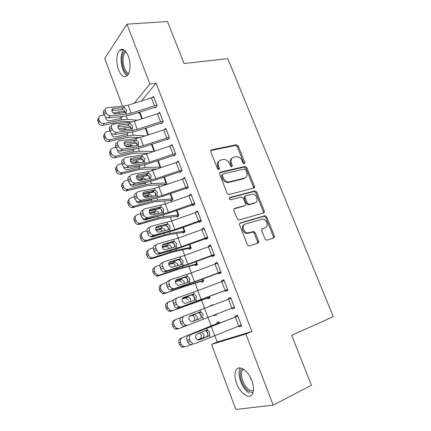 <?xml version="1.0" encoding="UTF-8"?>
<svg xmlns="http://www.w3.org/2000/svg" width="431" height="431" viewBox="0 0 431 431"><rect width="100%" height="100%" fill="white"/><g stroke="black" fill="none" stroke-linecap="round" stroke-linejoin="round"><path stroke-width="0.65" d="M244.329 163.796L244.819 162.487L238.198 146.012L236.393 144.724L211.583 149.859C210.77 150.133 210.506 150.758 210.802 151.744L217.499 168.753L218.926 169.652L219.465 168.305L218.592 166.097C217.644 162.929 218.463 160.892 221.044 159.993L223.781 159.443C226.35 159.535 228.274 160.925 229.545 163.618L230.407 165.795L231.808 166.684L232.32 165.353L231.458 163.182C230.504 160.063 231.285 158.058 233.791 157.18L236.425 156.647C238.941 156.733 240.832 158.102 242.098 160.768L242.96 162.918L244.329 163.796M243.994 163.802L237.309 146.718L235.509 145.43L210.759 150.57M218.662 169.674L217.725 166.775L218.592 166.097M231.506 166.7L230.569 163.855L231.458 163.182M236.603 383.418C234.55 377.615 234.405 373.106 236.161 369.89C239.097 364.534 248.164 370.498 251.839 380.643C253.907 386.445 254.085 390.955 252.388 394.176C249.285 399.844 240.099 393.32 236.603 383.418M118.552 69.827C115.874 63.023 116.381 53.137 119.662 50.249C122.727 47.986 125.593 49.915 128.26 56.035C130.986 62.899 130.426 72.774 127.253 75.624C124.096 77.968 121.192 76.034 118.552 69.827M265.022 238.968L266.52 240.229L267.01 240.18L273.68 238.009C274.434 237.653 274.655 236.969 274.337 235.962L266.692 216.922L265.13 215.662L240.369 222.919C239.566 223.269 239.318 223.958 239.625 224.993L247.372 244.673L248.886 245.95L249.42 245.902L257.797 243.176C258.578 242.809 258.815 242.109 258.498 241.08L255.19 232.745L253.649 231.474L247.733 232.934C243.332 232.772 241.43 224.923 245.541 223.964L262.678 219.05C266.94 219.088 269.041 226.841 265.038 227.843L262.409 228.656C261.639 229.006 261.412 229.685 261.725 230.704L265.022 238.968M214.757 335.469L217.213 342.02L251.855 331.493L156.103 83.215L149.923 84.002L134.278 103.187M251.855 331.493L245.891 334.02L273.184 405.14L235.859 409.45L211.551 344.396L245.891 334.02M122.539 106.22L104.695 58.476L126.956 24.163L167.481 21.55L184.08 63.497L227.805 58.686L333.276 316.661L291.674 335.307L311.441 385.249L273.184 405.14M126.956 24.163L149.923 84.002M253.66 188.126C254.425 187.824 254.651 187.183 254.349 186.203L246.904 167.675L245.174 166.393L220.376 172.168C219.562 172.465 219.304 173.111 219.605 174.113L227.137 193.25L228.834 194.553L253.66 188.126M256.731 192.134L264.273 210.915C264.586 211.907 264.359 212.569 263.605 212.898L238.785 220.074L237.185 218.781L233.904 210.452C233.597 209.428 233.85 208.749 234.653 208.415L244.722 205.619C245.508 205.291 245.751 204.623 245.444 203.621L243.289 198.206L241.635 196.919L230.526 199.795C229.152 199.154 228.936 198.384 229.885 197.479L255.087 190.863L256.731 192.134L255.788 192.738L263.309 211.476L264.273 210.915M232.018 308.09L232.352 308.962L234.728 308.063L230.644 297.406L228.295 298.365L228.613 299.189M212.833 305.245L212.655 304.776L210.527 305.649L210.689 306.069M214.067 315.029L214.347 315.767L216.497 314.932M216.217 314.194L216.502 314.953L214.347 315.767M218.592 273.006L218.921 273.879L221.195 272.775L217.181 262.312L214.945 263.481L215.15 264.02M201.385 281.421L201.697 282.251L203.766 281.244L202.877 278.9M205.415 238.591L205.743 239.442L207.914 238.138L203.976 227.875L201.832 229.233L201.934 229.502M188.967 248.509L189.274 249.328L191.251 248.143L189.791 244.275M192.479 204.8L192.802 205.641L194.877 204.143L191.008 194.069L188.983 195.615M176.769 216.179L177.071 216.976L178.957 215.619L176.942 210.29M179.781 171.63L180.099 172.448L182.076 170.773L178.283 160.882L176.834 162.164M164.782 184.403L165.014 185.018M164.335 176.92L166.883 183.665L165.482 184.851M167.314 139.057L167.621 139.859L169.512 138.006L165.784 128.293L164.69 129.413M151.949 144.159L154.589 151.146M155.068 107.06L155.37 107.852L157.17 105.827L153.511 96.285L152.644 97.298M142.289 118.606L139.886 112.243L139.245 113.003M156.103 83.215L141.443 100.865M146.362 153.307L146.567 153.856M152.278 169.06L152.779 170.396M158.247 184.953L159.044 187.086M164.265 200.986L165.375 203.938M170.337 217.159L171.759 220.941M176.462 233.478L178.202 238.106M182.642 249.942L184.705 255.438M188.88 266.552L191.272 272.925M195.173 283.318L197.904 290.58M201.525 300.229L204.596 308.407M207.968 317.383L211.158 325.89M145.84 128.002L148.415 134.801M161.162 122.986L161.469 123.789L163.311 121.844L159.621 112.216L158.651 113.278M158.112 160.467L160.822 167.637M173.521 155.268L173.833 156.081L175.762 154.314L172.007 144.514L170.757 145.705M170.751 200.221L171.048 201.018L172.896 199.569L170.611 193.53M186.106 188.142L186.424 188.967L188.444 187.383L184.619 177.4L182.916 178.795M182.841 232.271L183.148 233.079L185.077 231.808L183.337 227.202M198.917 221.615L199.241 222.461L201.363 221.065L197.463 210.894L195.421 212.483M195.151 264.893L195.458 265.717L197.479 264.618L196.304 261.509M211.971 255.718L212.3 256.58L214.519 255.373L210.549 245.013L208.356 246.279L208.512 246.677M207.677 298.096L207.995 298.931L210.107 298.02L209.514 296.458M225.273 290.462L225.607 291.334L227.929 290.332L223.883 279.778L221.588 280.84L221.852 281.524M219.584 323.11L219.077 321.763L216.901 322.544L217.224 323.39M238.882 326.014L239.162 326.752L241.592 325.96L237.465 315.201L235.067 316.058L235.412 316.947M263.384 212.709L264.187 212.478M217.213 342.02L211.551 344.396M124.5 111.467L124.144 110.519M195.372 212.348L197.77 211.702M201.832 229.233L204.229 228.538M208.356 246.279L210.748 245.535M253.956 231.533L252.453 232.002M214.945 263.481L217.326 262.689M221.588 280.84L223.964 279.999M210.527 305.649L212.682 304.836M232.352 308.962L234.723 308.041M228.295 298.365L230.666 297.476M239.162 326.752L241.522 325.782M232.018 158.188C230.186 159.373 229.701 161.264 230.569 163.855M219.19 161.049C217.353 162.277 216.868 164.184 217.725 166.775M253.401 188.196L253.412 186.822L245.988 168.332L244.264 167.056L219.594 172.815M245.735 169.836L244.366 168.963L222.805 174.059L222.267 175.417L223.188 177.755C224.4 180.373 226.253 181.769 228.742 181.941L244.399 178.192C246.866 177.243 247.62 175.218 246.651 172.109L245.735 169.836M222.294 174.442L221.389 176.074L222.267 175.417M245.05 177.965L243.483 178.833L227.848 182.582C225.359 182.41 223.511 181.02 222.304 178.407L221.389 176.074M264.106 212.575L263.244 213L263.309 211.476M233.974 208.938L244.329 205.867M229.324 197.996L253.832 191.504L254.775 190.901M254.936 202.78C259.079 201.859 256.741 193.966 252.388 194.122L245.907 195.728C245.126 196.04 244.889 196.698 245.191 197.694L247.34 203.098L248.967 204.375L254.936 202.78L253.988 203.362L255.174 202.699M245.336 196.094L244.975 196.331C244.194 196.644 243.957 197.301 244.264 198.298L245.191 197.694M253.988 203.362L248.03 204.962L246.408 203.685L244.264 198.298M255.788 192.738L253.832 191.504M265.038 227.843L261.849 229.06M244.431 224.567C240.498 225.715 242.486 233.311 246.78 233.462L249.032 232.805M257.345 243.321L257.522 241.586L254.22 233.268L252.685 232.002L248.078 233.333M273.189 238.171L273.346 236.468L265.717 217.472L264.16 216.217L239.733 223.382M124.99 111.516L118.735 111.904L113.186 113.014M104.043 114.845L100.746 115.524C99.028 116.23 98.419 117.501 98.92 119.339L97.923 121.219C97.503 119.91 97.772 118.821 98.731 117.965M142.262 118.611L140.145 113.014L137.295 112.798M137.365 120.222L127.479 119.349L121.687 119.845L104.038 123.498L103.009 125.351C100.924 125.577 99.421 124.731 98.505 122.824L97.923 121.219M131.633 121.957L124.419 121.353L120.567 121.693L103.009 125.351M122.447 116.451L121.138 118.369L109.49 120.815C107.825 120.987 106.624 120.314 105.891 118.784L105.848 117.157M98.505 122.824L99.513 120.955L98.92 119.339M99.513 120.955C100.434 122.873 101.942 123.724 104.038 123.498M118.617 113.461L119.285 113.375L118.735 111.904M106.554 117.571L105.73 117.895M120.464 117.507L120.023 116.699M156.862 105.029L131.202 113.186L126.73 114.172L110.417 115.799L108.386 117.889C106.43 117.884 104.992 116.893 104.07 114.915L106.08 112.809C107.012 114.791 108.456 115.788 110.417 115.799M156.232 106.883L131.32 114.748L124.651 116.225L108.386 117.889M153.813 97.083L128.19 105.153L123.719 106.112L107.174 107.605C105.503 108.057 104.938 109.242 105.471 111.155L106.08 112.809M125.351 112.782L125.179 111.931C124.564 110.632 123.578 109.883 122.21 109.695L121.747 109.689L123.147 107.664L113.482 108.547L111.812 110.282M105.471 111.155L103.462 113.272L104.07 114.915M103.462 113.272C102.934 111.37 103.499 110.191 105.164 109.733M111.818 110.622L121.747 109.689M123.147 107.664L124.365 107.847L126.579 109.953L126.078 112.432L115.422 113.773C113.876 113.762 112.728 112.965 111.99 111.392C111.559 109.867 112.006 108.924 113.331 108.569L113.482 108.547M130.808 127.29L124.656 127.818L118.837 129.063M109.964 130.959L106.91 131.617C105.024 132.279 104.34 133.594 104.852 135.566L103.812 137.354C103.381 135.991 103.672 134.871 104.679 133.993M148.383 134.811L145.926 128.303L144.908 128.309M145.193 135.873L133.411 135.215L127.641 135.835L109.991 139.725L108.898 141.487C106.818 141.724 105.32 140.889 104.404 138.976L103.812 137.354M139.816 137.656L130.313 137.171L126.472 137.591L108.919 141.481L109.991 139.725M120.858 130.194L125.211 129.305L126.552 129.607M128.368 132.656L127.086 134.343L115.433 136.945C113.768 137.144 112.566 136.471 111.828 134.93L111.715 133.524M104.404 138.976L105.45 137.198L104.852 135.566M105.45 137.198C106.371 139.121 107.874 139.967 109.964 139.73M111.979 133.707L111.667 133.869M136.632 143.211L130.631 143.879L124.64 145.242M115.944 147.224L112.987 147.892C111.031 148.555 110.32 149.902 110.842 151.944L109.76 153.635C109.312 152.213 109.63 151.055 110.697 150.155M153.441 151.534L139.391 151.222L133.642 151.965L115.998 156.103L114.608 157.816C112.62 157.94 111.203 157.094 110.358 155.268L109.76 153.635M148.086 153.339L136.255 153.129L132.43 153.63L114.883 157.762M126.078 146.497L131.191 145.376L133.104 146.028M134.316 149.018L132.608 150.624L121.24 153.264C119.646 153.371 118.503 152.693 117.819 151.222L117.663 150.047M110.358 155.268L111.446 153.587L110.842 151.944M111.446 153.587C112.297 155.424 113.725 156.281 115.718 156.151L115.998 156.103M163.004 121.041L137.273 129.354L132.802 130.394L116.532 132.36L114.441 134.37C112.496 134.391 111.063 133.411 110.137 131.428L112.195 129.397C113.127 131.39 114.565 132.382 116.515 132.36L116.532 132.36M162.433 122.77L137.349 130.808L130.679 132.371L114.457 134.364M159.928 113.019L134.23 121.251L129.758 122.264L113.407 124.069C111.64 124.5 111.031 125.723 111.581 127.732L112.195 129.397M131.363 129.025L131.191 128.007C130.571 126.692 129.58 125.954 128.217 125.782L127.748 125.787L129.198 123.848L119.559 124.931L117.916 126.536M111.581 127.732L109.528 129.769L110.137 131.428M109.528 129.769C108.984 127.77 109.593 126.552 111.354 126.116M117.895 126.913L127.748 125.787M129.198 123.848L130.41 124.015L132.635 126.116L132.145 128.643L131.143 129.063L121.515 130.205C119.974 130.221 118.827 129.435 118.083 127.851C117.641 126.245 118.121 125.276 119.522 124.936L119.559 124.931M169.2 137.193L143.399 145.667L138.922 146.772L122.706 149.072L120.421 151.017C118.53 150.99 117.146 150.015 116.262 148.092L118.363 146.147C119.252 148.081 120.642 149.067 122.539 149.094L122.706 149.072M168.71 138.793L143.431 147.019L136.756 148.668L120.583 150.995M166.091 129.101L140.328 137.494L135.857 138.561L119.613 140.7C117.808 141.147 117.184 142.402 117.744 144.466L118.363 146.147M137.424 145.414L137.252 144.223C136.632 142.903 135.636 142.165 134.278 142.014L133.809 142.031L135.302 140.183L125.69 141.465L124.096 142.936M117.744 144.466L115.648 146.416L116.262 148.092M115.648 146.416C115.093 144.363 115.713 143.114 117.512 142.661L117.561 142.618M124.042 143.351L133.809 142.031M135.302 140.183L136.514 140.328L138.739 142.429L138.259 144.999L137.268 145.446L127.549 146.804C126.051 146.782 124.947 146.001 124.236 144.46C123.783 142.823 124.273 141.826 125.69 141.465M128.244 74.326C122.005 73.561 119.349 53.105 125.286 50.971M126.035 51.855L125.351 52.35C120.863 55.998 123.546 72.333 128.745 73.329M123.988 49.883L123.918 49.948C118.73 54.193 121.213 72.834 127.258 75.624M253.18 392.237C251.876 392.576 250.422 392.237 248.811 391.208C241.807 387.086 237.33 371.457 242.303 368.543M243.364 369.119L242.464 370.11C239.404 374.307 243.72 386.634 249.474 390.044L253.423 391.009M240.369 367.939L240.25 368.112C236.463 373.305 241.775 388.563 248.908 392.84M142.456 159.276L136.659 160.084L130.582 161.555M121.978 163.629L119.021 164.346C117.065 165.035 116.354 166.409 116.887 168.473L115.761 170.062C115.303 168.575 115.643 167.373 116.785 166.458M160.623 167.109L145.425 167.368L139.698 168.246L122.059 172.626L120.901 174.189L120.373 174.28C118.482 174.307 117.146 173.451 116.365 171.716L115.761 170.062M156.889 168.984L142.257 169.227L138.443 169.814L120.901 174.189M131.687 162.891L137.225 161.598L139.547 162.611M140.269 165.547L138.658 166.894L127.097 169.722C125.583 169.749 124.505 169.065 123.864 167.664L123.692 166.738M116.365 171.716L117.496 170.132L116.887 168.473M117.496 170.132C118.283 171.877 119.629 172.739 121.526 172.712L122.059 172.626M148.269 175.509L136.654 177.998M178.596 161.7L152.693 170.423L148.216 171.613L132.075 174.442C130.281 174.975 129.672 176.295 130.248 178.407L128.061 180.185L125.109 180.945C123.158 181.666 122.447 183.067 122.986 185.152L121.817 186.645C121.343 185.077 121.714 183.827 122.948 182.895M166.581 182.873L151.518 183.665L145.807 184.673L128.174 189.306L126.973 190.771L126.191 190.879C124.408 190.814 123.153 189.958 122.426 188.309L121.817 186.645M166.468 184.01L162.853 184.71L148.312 185.47L126.973 190.771M137.494 179.409L143.313 177.965L145.942 179.339M146.222 182.243L144.768 183.315L133.012 186.321C131.574 186.278 130.561 185.594 129.968 184.258L129.806 183.601M122.426 188.309L123.6 186.828L122.986 185.152M123.6 186.828C124.333 188.487 125.593 189.349 127.393 189.414L128.174 189.306M142.128 179.722L138.76 180.271M175.449 153.495L149.579 162.137L145.107 163.295L128.934 165.946L126.455 167.815C124.624 167.751 123.288 166.781 122.447 164.911L124.591 163.053C125.443 164.933 126.784 165.908 128.616 165.978L128.934 165.946M175.067 154.95L149.568 163.376L142.898 165.111L126.773 167.783M172.319 145.328L146.481 153.883L142.009 155.015L125.814 157.493C124.015 157.978 123.401 159.271 123.966 161.356L124.591 163.053M143.528 161.964L143.372 160.596C142.742 159.26 141.751 158.527 140.387 158.392L139.924 158.419L141.465 156.668L131.886 158.155L130.345 159.481M123.966 161.356L121.828 163.22L122.447 164.911M121.828 163.22C121.262 161.146 121.876 159.863 123.67 159.373L123.837 159.222M130.259 159.939L139.924 158.419M141.465 156.668L142.672 156.792L144.902 158.888L144.439 161.506L143.448 161.981L133.642 163.554C132.188 163.5 131.121 162.724 130.442 161.226C129.984 159.572 130.464 158.543 131.886 158.155M181.758 169.949L155.817 178.752L151.346 179.969L135.226 182.976L132.549 184.775C130.782 184.667 129.494 183.703 128.686 181.887L130.879 180.12C131.692 181.941 132.98 182.911 134.752 183.024L135.226 182.976M181.526 171.242L155.763 179.883L149.088 181.704L133.017 184.727M149.676 178.666L149.546 177.114C148.916 175.767 147.919 175.034 146.562 174.927L146.098 174.959L147.682 173.31L138.13 175.002L136.675 176.177M130.194 175.983L129.887 176.236C128.099 176.769 127.49 178.084 128.061 180.185L128.686 181.887M136.541 176.672L146.098 174.959M130.248 178.407L130.879 180.12M147.682 173.31L148.889 173.407L151.125 175.503L150.667 178.165L149.681 178.666L139.789 180.46C138.383 180.373 137.354 179.603 136.708 178.148C136.244 176.473 136.719 175.422 138.13 175.002M154.045 191.914L142.86 194.57M134.23 196.897L131.25 197.7C129.3 198.449 128.6 199.876 129.144 201.983L127.926 203.378C127.436 201.724 127.851 200.426 129.181 199.483M172.594 198.772L157.665 200.108L151.976 201.25L134.348 206.137L133.098 207.5L132.075 207.623C130.394 207.483 129.219 206.627 128.54 205.059L127.926 203.378M172.68 199.736L168.828 200.577L154.417 201.859L133.098 207.5M229.524 181.941L228.193 182.335M143.464 196.057L149.444 194.483L152.218 196.04M152.143 199.122L150.931 199.887L138.987 203.066C137.629 202.958 136.675 202.274 136.126 201.002L136.018 200.652M128.54 205.059L129.763 203.674L129.144 201.983M129.763 203.674C130.442 205.253 131.627 206.115 133.319 206.26L134.348 206.137M149.568 196.838L147.407 196.089L149.46 194.478L148.884 192.943M147.407 196.089L144.272 196.897M188.126 186.548L162.115 195.523L141.573 200.167L138.701 201.891C136.993 201.74 135.76 200.787 134.989 199.03L137.225 197.344C138.001 199.117 139.245 200.076 140.953 200.226L141.573 200.167M188.094 187.657L162.018 196.536L155.343 198.449L139.315 201.832M184.937 178.229L158.958 187.119L154.487 188.369L138.389 191.553C136.605 192.129 136.007 193.481 136.589 195.615L137.225 197.344M155.871 195.529L155.78 193.783C155.165 192.458 154.196 191.736 152.876 191.612L152.326 191.655L153.959 190.103L144.439 192.005L143.081 193.023M136.589 195.615L134.353 197.306L134.989 199.03M134.353 197.306C133.777 195.184 134.38 193.837 136.158 193.26L136.638 192.894M142.893 193.557L152.326 191.655M153.959 190.103L155.165 190.179L157.407 192.269L156.959 194.979L155.979 195.507L146.001 197.527C144.644 197.409 143.652 196.644 143.033 195.232C142.564 193.541 143.033 192.463 144.439 192.005M159.723 208.529L149.207 211.265M140.495 213.749L137.451 214.611C135.506 215.392 134.806 216.847 135.356 218.975L134.095 220.263C133.583 218.512 134.052 217.159 135.49 216.211M178.655 214.81L163.866 216.701L158.199 217.978L140.576 223.129L139.283 224.389L138.022 224.513C136.444 224.298 135.345 223.452 134.714 221.96L134.095 220.263M178.946 215.592L174.862 216.583L160.58 218.404L139.283 224.389M149.568 212.839L155.774 211.142C157.148 211.195 158.118 211.89 158.683 213.232M134.714 221.96L135.98 220.683L135.356 218.975M135.98 220.683C136.616 222.18 137.721 223.037 139.31 223.253L140.576 223.129M158.199 217.978L157.622 216.421L145.026 219.955C143.755 219.794 142.86 219.12 142.343 217.919M156.194 213.921L153.695 212.661L150.09 213.62M194.553 203.303L168.467 212.451L147.984 217.526L145.678 219.093L144.913 219.163C143.275 218.98 142.085 218.038 141.346 216.33L143.631 214.74C144.374 216.454 145.565 217.407 147.213 217.59L147.984 217.526M194.807 204.192L168.327 213.35L161.652 215.355L145.678 219.093M191.332 194.904L165.283 203.971L144.773 208.825C142.995 209.444 142.397 210.834 142.99 212.995L143.631 214.74M162.11 212.558L162.072 210.608C161.49 209.337 160.569 208.62 159.308 208.459L158.613 208.502L160.289 207.052L150.807 209.17L149.573 210.032M142.99 212.995L140.711 214.595L141.346 216.33M140.711 214.595C140.123 212.445 140.716 211.061 142.494 210.441L143.167 209.962M149.315 210.592L158.613 208.502M160.289 207.052L161.496 207.106L163.742 209.191L163.306 211.955L162.331 212.505L152.267 214.751C150.963 214.606 150.01 213.846 149.417 212.478C148.943 210.764 149.406 209.66 150.807 209.17M161.183 226.447L155.72 228.085M146.869 230.736L143.712 231.684C141.767 232.492 141.072 233.974 141.627 236.129L140.323 237.309C139.789 235.445 140.312 234.038 141.88 233.096M184.77 230.994L170.121 233.451L164.48 234.863L146.863 240.277L145.527 241.43L144.04 241.549C142.564 241.279 141.53 240.433 140.948 239.022L140.323 237.309M185.018 231.646L180.945 232.729L166.802 235.094L145.527 241.43M155.812 229.755L162.164 227.956C163.478 228.047 164.405 228.742 164.949 230.041M140.948 239.022L142.262 237.847L141.627 236.129M142.262 237.847C142.85 239.27 143.884 240.121 145.371 240.39L146.863 240.277M148.862 235.488L151.13 236.996L152.267 236.899L161.043 234.216M162.74 231.199L160.596 229.437L156.124 230.45M201.04 220.214L174.884 229.54L154.454 235.046L152.105 236.527L151.189 236.603C149.616 236.387 148.474 235.45 147.768 233.796L150.101 232.298C150.812 233.963 151.954 234.9 153.538 235.121L154.454 235.046M201.315 220.941L174.695 230.316L152.105 236.527M197.786 211.74L171.667 220.974L151.211 226.264C149.438 226.927 148.851 228.349 149.455 230.537L150.101 232.298M168.392 229.755L168.419 227.59L165.795 225.467L164.96 225.51L166.684 224.158L157.234 226.496L156.141 227.202M149.455 230.537L147.127 232.045L147.768 233.796M147.127 232.045C146.529 229.874 147.116 228.452 148.884 227.789L149.789 227.196M155.817 227.778L164.96 225.51M166.684 224.158L167.885 224.195L170.137 226.275L169.717 229.082L168.742 229.664L158.603 232.137C157.342 231.964 156.431 231.215 155.86 229.89C155.381 228.155 155.839 227.024 157.234 226.496M153.35 247.863L150.031 248.908C148.086 249.754 147.397 251.262 147.962 253.439L146.605 254.516C146.055 252.523 146.642 251.057 148.356 250.131M190.938 247.319L176.435 250.346L170.821 251.903L153.215 257.587L151.825 258.632L150.123 258.735C148.743 258.417 147.785 257.587 147.235 256.246L146.605 254.516M191.138 247.841L173.079 251.936L151.825 258.632M162.191 246.801L168.607 244.932C169.862 245.061 170.751 245.751 171.269 247.006L171.473 248.035M147.235 256.246L148.598 255.179L147.962 253.439M148.598 255.179C149.148 256.531 150.117 257.366 151.502 257.684L153.215 257.587M158.091 254.215L156.491 253.918M169.114 248.31L166.867 246.311L162.347 247.405M207.586 237.282L181.359 246.785L160.989 252.738L158.586 254.123L157.536 254.209C156.022 253.961 154.928 253.035 154.255 251.435L156.636 250.028C157.31 251.639 158.409 252.571 159.928 252.819L160.989 252.738M207.807 237.869L181.117 247.442L158.586 254.123M204.305 228.726L178.111 238.138L157.714 243.871C155.947 244.582 155.37 246.036 155.979 248.245L156.636 250.028M174.711 247.13L174.83 244.727L172.335 242.631L171.366 242.675L173.138 241.425L162.794 244.539M155.979 248.245L153.603 249.662L154.255 251.435M153.603 249.662C153 247.464 153.576 246.009 155.338 245.304L156.501 244.603M162.401 245.12L171.366 242.675M173.138 241.425L174.334 241.441L176.591 243.515L176.182 246.376L175.218 246.99L164.998 249.689C163.791 249.495 162.913 248.752 162.368 247.464C161.878 245.713 162.331 244.555 163.721 243.989M159.96 265.13L156.41 266.299C154.465 267.182 153.775 268.718 154.352 270.916L152.946 271.88C152.38 269.747 153.037 268.227 154.907 267.328M258.546 242.421L257.636 242.691M197.166 263.794L177.222 269.1L159.621 275.059L158.182 275.996L156.286 276.077L153.587 273.626L152.946 271.88M197.317 264.187L179.415 268.933L158.182 275.996M258.32 242.82L257.544 242.998M168.715 263.982L175.105 262.064L177.647 264.128L177.836 265.668M153.587 273.626L154.993 272.672L154.352 270.916M154.993 272.672L157.708 275.134L159.621 275.059M175.449 265.34L173.192 263.341L168.747 264.478M274.385 236.091L273.367 236.533M273.346 236.468L274.305 235.978M258.648 241.904L257.668 242.217M214.191 254.511L187.894 264.192L167.584 270.598L165.138 271.886L163.942 271.983C162.492 271.708 161.442 270.792 160.801 269.24L163.23 267.931C163.877 269.494 164.933 270.409 166.388 270.69L167.584 270.598M214.358 254.947L187.609 264.731L165.138 271.886M258.622 242.136L257.668 242.454M210.878 245.875L184.619 255.47L164.276 261.644C162.519 262.404 161.948 263.896 162.568 266.132L163.23 267.931M181.063 264.682L181.295 262.026L178.93 259.958L177.831 260.001L179.657 258.859L169.534 262.053M162.568 266.132L160.138 267.452L160.801 269.24M160.138 267.452C159.529 265.227 160.1 263.74 161.851 262.985L163.301 262.183M169.071 262.608L177.831 260.001M179.657 258.859L180.848 258.848L183.11 260.922L182.712 263.831L181.753 264.472L171.463 267.409L168.936 265.21C168.44 263.438 168.887 262.247 170.272 261.649M166.711 282.52L162.848 283.857C160.903 284.767 160.224 286.335 160.801 288.554L159.351 289.411C158.775 287.208 159.454 285.651 161.388 284.74L161.663 284.573M203.448 280.409L183.681 286.464L164.604 293.527L162.519 293.576L159.993 291.173L159.351 289.411M203.545 280.673L185.804 286.087L164.604 293.527M175.401 281.281L181.656 279.363L184.091 281.411L184.156 283.517M159.993 291.173L161.453 290.327L160.801 288.554M161.453 290.327L163.99 292.746L166.091 292.697M181.844 282.526L179.393 280.506L175.347 281.658M220.861 271.896L194.489 281.766L174.243 288.63L171.743 289.826L170.423 289.923C169.033 289.627 168.025 288.722 167.406 287.213L169.889 286.006C170.509 287.52 171.522 288.425 172.912 288.727L174.243 288.63M220.968 272.187L194.155 282.176L171.743 289.826M217.515 263.185L191.186 272.958L170.908 279.595C169.157 280.398 168.596 281.928 169.216 284.191L169.889 286.006M187.431 282.429L187.824 279.493L185.578 277.456L184.355 277.489L186.23 276.46L176.349 279.741M169.216 284.191L166.743 285.408L167.406 287.213M166.743 285.408C166.124 283.162 166.689 281.637 168.435 280.834L170.191 279.951M175.843 280.242L184.355 277.489M186.23 276.46L187.453 276.433L189.688 278.491L189.306 281.454L188.347 282.122L179.016 285.22L177.992 285.295L175.568 283.124C175.067 281.335 175.509 280.118 176.882 279.477M173.655 300.019L169.345 301.581C167.406 302.524 166.727 304.119 167.314 306.366L165.816 307.109C165.229 304.879 165.903 303.295 167.837 302.352L168.618 301.953M209.784 297.18L190.2 303.984L171.085 311.22L168.823 311.241L166.463 308.887L165.816 307.109M209.832 297.304L171.085 311.22M182.297 298.683L188.261 296.824L190.588 298.855L190.357 301.614M166.463 308.887L167.971 308.154L167.314 306.366M167.971 308.154L170.347 310.525L172.621 310.503M188.293 299.874L186.025 297.88L182.2 298.925M227.59 289.454L178.418 307.939L176.969 308.041C175.638 307.718 174.674 306.829 174.081 305.369L176.613 304.254C177.211 305.724 178.175 306.624 179.511 306.947L180.966 306.845M227.643 289.589L178.418 307.939M224.217 280.656L197.813 290.618L177.599 297.713C175.859 298.57 175.304 300.138 175.934 302.422L176.613 304.254M193.783 300.385C194.607 299.529 194.817 298.441 194.413 297.121L192.285 295.116L190.944 295.143L192.872 294.222L183.25 297.622M175.934 302.422L173.407 303.543L174.081 305.369M173.407 303.543C172.783 301.269 173.337 299.707 175.072 298.861L177.168 297.913M182.739 298.015L190.944 295.143M192.872 294.222L194.209 294.201L196.331 296.226L195.96 299.243L195.011 299.944L185.713 303.279L184.592 303.359L182.265 301.215C181.758 299.405 182.189 298.155 183.563 297.482M180.95 317.561L175.907 319.473C173.968 320.454 173.294 322.076 173.892 324.344L172.341 324.974C171.748 322.717 172.416 321.106 174.345 320.125L175.692 319.565M184.694 326.359L177.626 329.079L175.207 329.074L172.993 326.768L172.341 324.974M189.597 316.106L194.925 314.452L197.15 316.462C197.635 317.965 197.306 319.155 196.164 320.023L192.312 321.569M172.993 326.768L174.555 326.154L173.892 324.344M174.555 326.154L176.78 328.47L179.21 328.481M192.328 321.564L195.696 320.26M193.314 321.181L194.397 320.405L194.807 317.383L192.533 315.39L189.521 316.182M234.389 307.174L185.158 326.224L183.584 326.332L180.815 323.697L183.401 322.69C183.978 324.112 184.904 325.001 186.181 325.34L187.76 325.233M230.984 298.29L184.355 316.015C182.625 316.914 182.076 318.525 182.717 320.836L183.401 322.69M200.146 318.487C201.202 317.647 201.509 316.456 201.067 314.916L199.047 312.944L197.592 312.965L199.575 312.163L190.303 315.659C188.94 316.376 188.514 317.647 189.026 319.484L191.256 321.596L192.474 321.51L200.146 318.487M182.717 320.836L180.142 321.855L180.815 323.697M180.142 321.855C179.506 319.554 180.05 317.954 181.78 317.06L184.231 316.068M189.882 315.875L197.592 312.965M192.393 321.542L199.736 318.708M199.575 312.163L201.018 312.146L203.039 314.134L202.678 317.205L201.735 317.938M219.368 322.533L182.534 337.532C180.594 338.55 179.926 340.21 180.53 342.5L178.924 343.006C178.326 340.732 178.994 339.084 180.918 338.076M219.557 323.121L219.374 322.63L182.534 337.532M190.34 344.822L185.869 346.632L183.288 346.594L181.666 347.074L179.587 344.822L178.924 343.006M200.264 332.732L201.649 332.253L203.777 334.235C204.267 335.754 203.944 336.967 202.802 337.866L197.565 339.865M179.587 344.822L181.198 344.326L180.53 342.5M181.198 344.326L183.288 346.594M197.775 339.951L202.333 338.109M184.231 347.111L181.666 347.074M199.903 338.928L200.981 338.13L201.379 335.059L199.65 333.206M241.247 325.06L194.618 343.803L192.921 343.916L190.26 341.304L189.57 339.434L186.941 340.35L187.62 342.209L190.26 341.304M237.772 316.004L191.181 334.494C189.457 335.447 188.918 337.09 189.57 339.434M237.81 316.095L191.181 334.494M198.454 340.081L206.88 336.53C207.931 335.652 208.232 334.44 207.785 332.883L205.867 330.949L205.237 330.819M186.941 340.35C186.294 338.023 186.833 336.385 188.552 335.437M191.962 344.692L190.276 344.805L187.62 342.209M209.461 335.34L208.523 336.105L199.305 339.924L197.996 340.016L195.857 337.931C195.335 336.072 195.755 334.768 197.112 334.014L206.341 330.27L207.526 330.162L209.811 332.215L209.461 335.34L210.193 337.306M243.908 163.155L244.819 162.487M218.592 168.979L219.465 168.305M231.431 166.027L232.32 165.353M210.77 150.543L211.583 149.859M235.364 145.452L236.247 144.746M237.309 146.718L238.198 146.012M219.638 172.729L220.376 172.168M244.038 167.083L244.948 166.425M245.988 168.332L246.904 167.675M253.412 186.822L254.349 186.203M222.304 178.407L223.188 177.755M228.786 182.469L229.68 181.828M243.483 178.833L244.399 178.192M234.087 208.776L234.653 208.415M243.79 206.201L244.722 205.619M229.443 197.775L229.885 197.479M246.408 203.685L247.34 203.098M248.396 204.919L249.333 204.337M262.032 228.861L262.409 228.656M252.21 232.05L253.175 231.522M254.22 233.268L255.19 232.745M257.522 241.586L258.498 241.08M239.884 223.21L240.369 222.919M263.761 216.26L264.731 215.705M265.717 217.472L266.692 216.922M121.687 119.845L121.138 118.369M127.479 119.349L126.235 116.014M125.044 112.83L124.537 111.467M141.761 118.778L139.59 113.035M153.786 97.083L156.836 105.035M126.078 112.432L126.73 114.172M123.719 106.112L124.365 107.847M128.19 105.153L131.202 113.186M151.335 97.665L154.384 105.627M127.641 135.835L127.086 134.343M133.411 135.215L132.258 132.128M131.11 129.063L130.437 127.264M125.211 129.305L124.656 127.818M147.881 134.978L145.376 128.341M124.203 129.887L124.699 129.365M133.642 151.965L133.082 150.462M139.391 151.222L138.335 148.393M137.236 145.446L136.395 143.2M131.191 145.376L130.631 143.879M154.562 151.152L151.922 144.169M154.056 151.324L151.416 144.337M129.586 146.518L130.685 145.446M159.896 113.024L162.972 121.046M132.145 128.643L132.802 130.394M129.758 122.264L130.41 124.015M134.23 121.251L137.273 129.354M157.444 113.628L160.521 121.666M166.064 129.106L169.167 137.198M138.259 144.999L138.922 146.772M135.857 138.561L136.514 140.328M140.328 137.494L143.399 145.667M163.613 129.736L166.716 137.85M252.087 381.316L249.764 376.274M139.698 168.246L139.132 166.727M145.425 167.368L144.471 164.809M143.415 161.986L142.402 159.276M137.225 161.598L136.659 160.084M160.596 167.115L158.085 160.477M160.052 167.19L157.579 160.65M134.865 163.371L136.719 161.673M145.807 184.673L145.242 183.143M151.518 183.665L150.661 181.37M149.649 178.671L148.544 175.719M143.313 177.965L142.747 176.441M166.555 182.879L164.303 176.931M166.01 182.965L163.796 177.109M140.818 179.743L142.806 178.046M172.287 145.333L175.422 153.501M144.439 161.506L145.107 163.295M142.009 155.015L142.672 156.792M146.481 153.883L149.579 162.137M169.836 145.996L172.966 154.179M178.569 161.711L181.731 169.954M150.667 178.165L151.346 179.969M148.216 171.613L148.889 173.407M152.693 170.423L155.817 178.752M176.112 162.401L179.274 170.66M151.976 201.25L151.4 199.704M157.665 200.108L156.906 198.088M155.903 195.405L154.772 192.382M172.562 198.777L170.579 193.541M172.023 198.88L170.073 193.718M146.917 196.175L148.948 194.57M184.904 178.235L188.094 186.553M156.959 194.979L157.638 196.8M154.487 188.369L155.165 190.179M158.958 187.119L162.115 195.523M182.448 178.957L185.637 187.291M163.866 216.701L163.209 214.956M162.201 212.251L161.059 209.197M155.661 211.147L155.079 209.595M178.628 214.821L176.915 210.296M178.089 214.934L176.403 210.479M153.075 212.763L155.149 211.244M254.225 187.76L253.757 186.596M191.299 194.914L194.521 203.308M163.306 211.955L163.995 213.792M160.811 205.275L161.496 207.106M165.283 203.971L168.467 212.451M188.843 195.663L192.064 204.073M164.48 234.863L163.963 233.462M170.121 233.451L169.577 231.986M168.553 229.254L167.4 226.173M161.916 227.967L161.334 226.41M184.743 231.005L183.31 227.212M184.209 231.129L182.798 227.396M159.287 229.497L161.41 228.069M197.759 211.745L201.008 220.219M169.717 229.082L170.407 230.941M167.196 222.348L167.885 224.195M171.667 220.974L174.884 229.54M195.297 212.526L198.551 221.017M170.821 251.903L170.401 250.777M176.435 250.346L175.999 249.172M174.97 246.419L173.806 243.305M168.235 244.943L167.756 243.655M190.911 247.329L189.764 244.285M190.378 247.469L189.247 244.474M165.558 246.392L167.724 245.05M204.272 228.737L207.553 237.292M176.182 246.376L176.882 248.251M173.639 239.571L174.334 241.441M178.111 238.138L181.359 246.785M201.816 229.545L205.091 238.117M264.289 216.039L264.591 215.953M177.222 269.1L176.904 268.254M182.814 267.403L182.48 266.52M181.44 263.74L180.271 260.599M174.609 262.08L174.232 261.067M197.139 263.799L196.272 261.52M196.611 263.955L195.76 261.709M171.883 263.438L174.102 262.193M210.851 245.885L214.159 254.516M182.712 263.831L183.417 265.722M180.142 256.968L180.848 258.848M184.619 255.47L187.894 264.192M208.388 246.726L211.702 255.373M183.681 286.464L183.471 285.904M189.247 284.616L189.026 284.034M187.975 281.227L186.795 278.054M181.042 279.374L180.772 278.647M203.421 280.419L202.85 278.911M202.893 280.592L202.333 279.105M178.267 280.64L180.535 279.493M217.488 263.19L220.828 271.907M189.306 281.454L190.017 283.361M186.709 274.52L187.42 276.422M191.186 272.958L194.489 281.766M215.026 264.063L218.366 272.796M190.2 303.984L190.098 303.715M195.739 301.991L195.636 301.711M194.575 298.877L193.379 295.677M187.539 296.83L187.372 296.393M209.757 297.191L209.482 296.469M209.234 297.379L208.965 296.668M184.716 298.01L187.027 296.959M224.19 280.667L227.563 289.465M195.96 299.243L196.681 301.172M193.341 292.245L194.058 294.163M197.813 290.618L201.153 299.507M221.723 281.567L225.101 290.386M201.234 316.699L200.027 313.466M191.219 315.535L193.584 314.587M230.951 298.3L234.356 307.184M202.678 317.205L203.405 319.15M200.032 310.142L200.76 312.076M204.504 308.44L207.877 317.421M228.489 299.238L231.894 308.138M202.936 338.222L202.802 337.866M207.957 334.688L206.74 331.428M206.481 330.739L206.309 330.281M219.034 323.32L218.856 322.841M237.783 316.106L241.22 325.076M206.794 328.207L207.526 330.162M211.26 326.439L214.665 335.501M235.315 317.081L238.752 326.062M208.523 336.105L206.471 336.756M119.662 50.249L123.95 49.861M235.509 145.43L236.393 144.724M244.264 167.056L245.174 166.393M227.848 182.582L228.742 181.941M248.03 204.962L248.967 204.375M254.145 191.466L255.087 190.863M246.78 233.462L247.733 232.934M252.685 232.002L253.649 231.474M264.16 216.217L265.13 215.662M113.331 108.569L111.823 110.131M129.672 146.508L130.771 145.425M115.718 156.151L114.608 157.816M119.522 124.936L117.922 126.504M114.441 134.37L116.515 132.36M133.912 142.014L135.404 140.172M120.421 151.017L122.539 149.094M126.326 52.259L125.351 52.35M243.876 369.459L242.464 370.11M135.075 163.333L136.939 161.625M121.526 172.712L120.373 174.28M141.174 179.673L143.162 177.976M127.393 189.414L126.191 190.879M140.177 158.392L141.713 156.647M126.455 167.815L128.616 165.978M146.497 174.927L148.081 173.273M132.549 184.775L134.752 183.024M133.319 206.26L132.075 207.623M152.876 191.612L154.508 190.06M138.701 201.891L140.953 200.226M153.695 212.661L155.774 211.142M139.31 223.253L138.022 224.513M159.308 208.459L160.984 207.009M144.913 219.163L147.213 217.59M248.746 204.364L248.854 204.633M160.036 229.384L162.164 227.956M145.371 240.39L144.04 241.549M165.795 225.461L167.519 224.115M151.189 236.603L153.538 235.121M166.436 246.268L168.607 244.932M151.502 257.684L150.123 258.735M172.335 242.631L174.108 241.387M157.536 254.209L159.928 252.819M172.885 263.309L175.105 262.064M157.708 275.134L156.286 276.077M178.93 259.958L180.751 258.826M163.942 271.983L166.388 270.69M179.393 280.506L181.656 279.363M163.99 292.746L162.519 293.576M185.578 277.456L187.453 276.433M170.423 289.923L172.912 288.727M185.955 297.869L188.261 296.824M170.347 310.525L168.823 311.241M192.285 295.116L194.209 294.201M176.969 308.041L179.511 306.947M192.571 315.4L194.925 314.452M176.78 328.47L175.207 329.074M199.047 312.944L201.018 312.146M183.584 326.332L186.181 325.34M205.867 330.949L207.893 330.265M190.276 344.805L192.921 343.916"/></g></svg>
